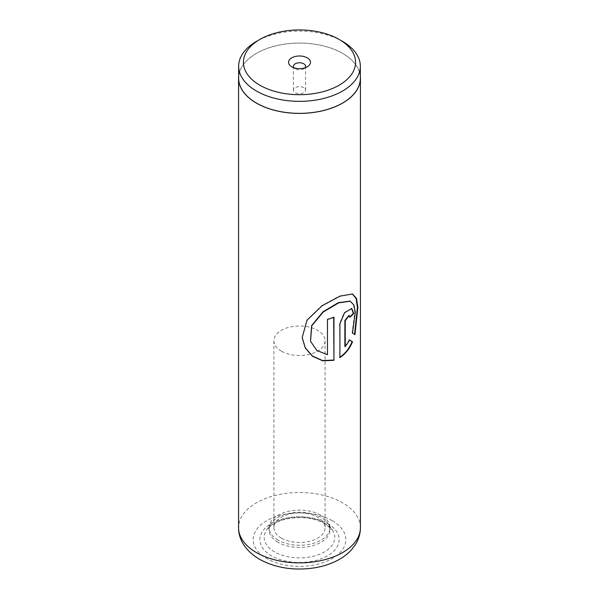 <?xml version="1.0" encoding="UTF-8"?>
<svg xmlns="http://www.w3.org/2000/svg" width="599" height="599" viewBox="0 0 599 599"><rect width="100%" height="100%" fill="white"/><g stroke="black" fill="none" stroke-linecap="round" stroke-linejoin="round"><path stroke-width="0.45" stroke-dasharray="3 2.25" d="M293.989 67.792A6.087 3.519 0 0 0 295.195 68.78L291.75 66.796L295.195 68.78A6.087 3.519 0 0 0 303.805 68.78A6.087 3.519 0 0 0 305.011 67.792M303.805 87.679A6.087 3.519 0 0 0 297.171 86.915A6.087 3.519 0 0 0 293.413 90.164A6.087 3.519 0 0 0 295.195 92.65A6.087 3.519 0 0 0 301.829 93.407A6.087 3.519 0 0 0 305.587 90.164A6.087 3.519 0 0 0 303.805 87.679M360.336 78.229A60.836 35.124 0 0 0 342.523 53.393A60.836 35.124 0 0 0 276.221 45.779A60.836 35.124 0 0 0 238.664 78.229M281.418 538.134A25.577 14.765 180 0 1 273.923 527.689A25.577 14.765 180 0 1 289.714 514.047A25.577 14.765 180 0 1 317.582 517.251A25.577 14.765 180 0 1 325.077 527.689A25.577 14.765 180 0 1 309.286 541.331A25.577 14.765 180 0 1 281.418 538.134M281.418 351.186A25.577 14.765 180 0 1 273.923 340.749A25.577 14.765 180 0 1 289.714 327.106A25.577 14.765 180 0 1 317.582 330.304A25.577 14.765 180 0 1 325.077 340.749A25.577 14.765 180 0 1 309.286 354.391A25.577 14.765 180 0 1 281.418 351.186M277.973 542.275A30.444 17.581 180 0 1 269.056 529.845A30.444 17.581 180 0 1 271.19 523.369A30.444 17.581 180 0 1 321.027 517.416A30.444 17.581 180 0 1 327.81 523.369A30.444 17.581 180 0 1 329.944 529.845A30.444 17.581 180 0 1 311.151 546.086A30.444 17.581 180 0 1 277.973 542.275M277.973 540.118A30.444 17.581 180 0 1 269.056 527.689A30.444 17.581 180 0 1 287.849 511.449A30.444 17.581 180 0 1 321.027 515.26A30.444 17.581 180 0 1 329.944 527.689A30.444 17.581 180 0 1 311.151 543.929A30.444 17.581 180 0 1 277.973 540.118M360.336 76.238A60.933 35.184 0 0 0 342.591 53.348A60.933 35.184 0 0 0 277.779 45.359A60.933 35.184 0 0 0 238.664 76.238M342.523 41.383A60.836 35.124 0 0 0 256.477 41.383M349.636 340.09L349.269 339.865L344.874 346.499M349.269 339.865L349.666 340.03M348.91 315.493L349.868 317.268M349.846 316.789A60.447 34.899 180 0 1 349.472 317.111M351.523 308.395L344.17 312.603L339.581 323.587L339.91 323.804M339.581 323.587L339.91 357.596M350.018 301.125L353.492 304.966L354.848 312.214L352.085 332.909L354.548 334.392M352.242 293.907L339.611 295.958L321.813 305.572L306.935 319.971L302.158 337.447M354.511 334.556L354.952 334.676M333.673 316.998A60.447 34.899 180 0 1 327.241 319.215L327.466 319.462M327.241 319.215L327.466 354.698M327.241 354.451L316.804 350.295L310.507 341.168M352.085 332.909L352.504 333.044M274.529 551.904A35.319 20.388 180 0 1 266.66 529.98A35.319 20.388 180 0 1 324.471 523.062A35.319 20.388 180 0 1 332.34 529.98A35.319 20.388 180 0 1 318.893 554.524A35.319 20.388 180 0 1 274.529 551.904M327.526 523.444A39.639 22.882 180 0 1 327.526 555.805A39.639 22.882 180 0 1 271.474 555.805A39.639 22.882 180 0 1 271.474 523.444A39.639 22.882 180 0 1 327.526 523.444M332.258 520.711A46.325 26.745 180 0 1 332.258 558.538A46.325 26.745 180 0 1 266.742 558.538A46.325 26.745 180 0 1 266.742 520.711A46.325 26.745 180 0 1 332.258 520.711M360.433 527.689A60.933 35.184 0 0 0 342.591 502.816A60.933 35.184 0 0 0 276.184 495.186A60.933 35.184 0 0 0 238.567 527.689M293.413 90.164L293.413 66.294M273.923 340.749L273.923 527.689M269.056 527.689L269.056 529.845M271.19 523.369L266.66 529.98L271.122 525.503C274.799 522.777 279.583 520.688 285.476 519.236C300.473 516.181 313.681 517.663 325.092 523.683L332.34 529.98L327.81 523.369M329.944 527.689L329.944 529.845M325.077 340.749L325.077 527.689M305.587 90.164L305.587 66.294M303.805 68.78L307.25 66.796M351.313 308.313L351.748 308.463M352.017 293.824L352.489 293.982"/><path stroke-width="0.9" d="M259.854 85.208A56.066 32.368 0 0 0 339.146 85.208A56.066 32.368 0 0 0 339.146 39.429L342.523 41.383A60.836 35.124 0 0 1 360.336 66.219A60.836 35.124 0 0 1 322.779 98.67A60.836 35.124 0 0 1 256.477 91.055A60.836 35.124 0 0 1 238.664 66.219A60.836 35.124 0 0 1 256.477 41.383L259.854 39.429A56.066 32.368 0 0 0 259.854 85.208M307.25 57.841A10.962 6.327 0 0 0 291.75 57.841A10.962 6.327 0 0 0 291.75 66.796L291.75 66.796A10.962 6.327 0 0 0 307.25 66.796A10.962 6.327 0 0 0 307.25 57.841M305.011 67.792A6.087 3.519 0 0 0 305.587 66.294A6.087 3.519 0 0 0 303.805 63.808A6.087 3.519 0 0 0 297.171 63.052A6.087 3.519 0 0 0 293.413 66.294A6.087 3.519 0 0 0 293.989 67.792M238.664 66.219L238.664 78.229A60.836 35.124 0 0 0 256.477 103.065A60.836 35.124 0 0 0 322.779 110.68A60.836 35.124 0 0 0 360.336 78.229L360.336 66.219M333.95 360.284L333.95 317.223A60.933 35.184 180 0 1 327.466 319.462L327.466 354.698L316.871 350.512L310.544 341.28L311.735 325.849L323.22 312.027L338.705 302.862L350.25 301.207L353.859 304.936L355.282 312.169L352.504 333.044L354.952 334.676L357.88 307.519L356.487 298.354L352.489 293.982L340.007 296.138L322.06 305.789L307.017 320.21L302.166 337.611L305.28 347.989L312.558 356.315L322.764 360.83L333.95 360.284L333.673 317.335M345.241 346.686L345.241 320.712L349.127 315.553L349.868 317.268A60.933 35.184 180 0 0 353.724 313.517L351.748 308.463L344.545 312.775L339.91 323.804L339.91 357.596C345.481 353.972 349.689 348.708 352.526 341.789L349.666 340.03L345.241 346.686L344.874 346.499L344.874 320.525L348.91 315.493M238.664 76.238A60.933 35.184 0 0 0 238.567 78.229A60.933 35.184 0 0 0 256.409 103.103A60.933 35.184 0 0 0 322.816 110.733A60.933 35.184 0 0 0 360.433 78.229A60.933 35.184 0 0 0 360.336 76.238M342.523 41.383L339.146 39.429A56.066 32.368 0 0 0 259.854 39.429M349.846 316.789A60.447 34.899 180 0 0 353.298 313.389L353.724 313.517M353.298 313.389L351.523 308.395M339.581 357.386C345.114 353.784 349.284 348.543 352.1 341.647L352.526 341.789M352.1 341.647L349.269 339.865M354.548 334.392L357.416 307.564L356.083 298.407L352.242 293.907M302.158 337.447L305.28 347.794L312.506 356.083L322.614 360.576L333.673 360.051M310.507 341.168L311.607 325.639L322.958 311.824L338.315 302.675L350.018 301.125M256.409 552.57A60.933 35.184 0 0 0 322.816 560.192A60.933 35.184 0 0 0 360.433 527.689C360.366 533.859 358.651 539.564 355.274 544.813L351.373 549.904C347.585 554.023 343.025 557.489 337.679 560.297C330.903 563.861 323.355 566.34 315.052 567.755C294.446 570.944 275.907 568.114 259.434 559.256C245.612 550.736 238.657 540.216 238.567 527.689A60.933 35.184 0 0 0 256.409 552.57M360.433 78.229L360.433 527.689M238.567 78.229L238.567 527.689M348.723 315.388L349.127 315.553M349.801 301.035L350.25 301.207"/></g></svg>
